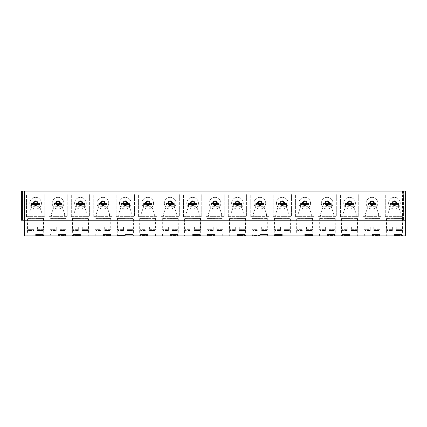 <?xml version="1.0" encoding="UTF-8"?>
<svg xmlns="http://www.w3.org/2000/svg" width="427" height="427" viewBox="0 0 427 427"><rect width="100%" height="100%" fill="white"/><g stroke="black" fill="none" stroke-linecap="round" stroke-linejoin="round"><path stroke-width="0.32" stroke-dasharray="2.13 1.6" d="M24.061 191.072L24.061 220.231L24.398 220.231L24.398 191.072L24.398 220.231L405.65 220.231L402.512 220.231L405.65 220.231L405.65 235.928L24.398 235.928L24.398 191.072L21.35 191.072M24.061 220.231L21.35 220.231M24.398 220.231L405.65 220.231L405.65 191.072L24.398 191.072M404.977 191.072L402.512 191.072L404.977 191.072L404.977 220.231L404.977 191.072M402.512 191.072L402.512 220.231L402.512 191.072M26.463 216.638L26.463 194.216L44.766 194.216L44.766 216.638L26.463 216.638L26.463 194.216L44.766 194.216L44.766 216.638L26.463 216.638M48.891 216.638L48.891 194.216L67.188 194.216L67.188 216.638L48.891 216.638L48.891 194.216L67.188 194.216L67.188 216.638L48.891 216.638M71.314 216.638L71.314 194.216L89.617 194.216L89.617 216.638L71.314 216.638L71.314 194.216L89.617 194.216L89.617 216.638L71.314 216.638M93.743 216.638L93.743 194.216L112.045 194.216L112.045 216.638L93.743 216.638L93.743 194.216L112.045 194.216L112.045 216.638L93.743 216.638M116.171 216.638L116.171 194.216L134.468 194.216L134.468 216.638L116.171 216.638L116.171 194.216L134.468 194.216L134.468 216.638L116.171 216.638M138.594 216.638L138.594 194.216L156.896 194.216L156.896 216.638L138.594 216.638L138.594 194.216L156.896 194.216L156.896 216.638L138.594 216.638M161.022 216.638L161.022 194.216L179.324 194.216L179.324 216.638L161.022 216.638L161.022 194.216L179.324 194.216L179.324 216.638L161.022 216.638M183.45 216.638L183.45 194.216L201.747 194.216L201.747 216.638L183.45 216.638L183.45 194.216L201.747 194.216L201.747 216.638L183.45 216.638M205.873 216.638L205.873 194.216L224.175 194.216L224.175 216.638L205.873 216.638L205.873 194.216L224.175 194.216L224.175 216.638L205.873 216.638M228.301 216.638L228.301 194.216L246.603 194.216L246.603 216.638L228.301 216.638L228.301 194.216L246.603 194.216L246.603 216.638L228.301 216.638M250.729 216.638L250.729 194.216L269.026 194.216L269.026 216.638L250.729 216.638L250.729 194.216L269.026 194.216L269.026 216.638L250.729 216.638M273.152 216.638L273.152 194.216L291.454 194.216L291.454 216.638L273.152 216.638L273.152 194.216L291.454 194.216L291.454 216.638L273.152 216.638M295.58 216.638L295.58 194.216L313.882 194.216L313.882 216.638L295.58 216.638L295.58 194.216L313.882 194.216L313.882 216.638L295.58 216.638M318.008 216.638L318.008 194.216L336.305 194.216L336.305 216.638L318.008 216.638L318.008 194.216L336.305 194.216L336.305 216.638L318.008 216.638M340.436 216.638L340.436 194.216L358.733 194.216L358.733 216.638L340.436 216.638L340.436 194.216L358.733 194.216L358.733 216.638L340.436 216.638M362.859 216.638L362.859 194.216L381.162 194.216L381.162 216.638L362.859 216.638L362.859 194.216L381.162 194.216L381.162 216.638L362.859 216.638M385.287 216.638L385.287 194.216L403.584 194.216L403.584 216.638L385.287 216.638L385.287 194.216L403.584 194.216L403.584 216.638L385.287 216.638M35.612 235.928L43.687 235.928L35.612 235.928M58.04 235.928L66.116 235.928L58.04 235.928M80.468 235.928L72.393 235.928L80.468 235.928M102.891 235.928L110.967 235.928L102.891 235.928M125.319 235.928L117.244 235.928L125.319 235.928M147.747 235.928L139.672 235.928L147.747 235.928M170.17 235.928L178.246 235.928L170.17 235.928M192.598 235.928L200.674 235.928L192.598 235.928M215.027 235.928L206.951 235.928L215.027 235.928M237.449 235.928L245.525 235.928L237.449 235.928M259.878 235.928L251.802 235.928L259.878 235.928M282.306 235.928L274.23 235.928L282.306 235.928M304.729 235.928L312.804 235.928L304.729 235.928M327.157 235.928L335.232 235.928L327.157 235.928M349.585 235.928L341.509 235.928L349.585 235.928M372.008 235.928L380.083 235.928L372.008 235.928M394.436 235.928L402.512 235.928L394.436 235.928M35.612 200.941A2.242 2.242 0 0 0 33.37 203.183A2.242 2.242 0 0 0 35.612 205.424A2.242 2.242 0 0 0 37.854 203.183A2.242 2.242 0 0 0 35.612 200.941M58.04 200.941A2.242 2.242 0 0 0 55.798 203.183A2.242 2.242 0 0 0 58.04 205.424A2.242 2.242 0 0 0 60.282 203.183A2.242 2.242 0 0 0 58.04 200.941M80.468 200.941A2.242 2.242 0 0 0 78.221 203.183A2.242 2.242 0 0 0 80.468 205.424A2.242 2.242 0 0 0 82.71 203.183A2.242 2.242 0 0 0 80.468 200.941M102.891 200.941A2.242 2.242 0 0 0 100.649 203.183A2.242 2.242 0 0 0 102.891 205.424A2.242 2.242 0 0 0 105.133 203.183A2.242 2.242 0 0 0 102.891 200.941M125.319 200.941A2.242 2.242 0 0 0 123.077 203.183A2.242 2.242 0 0 0 125.319 205.424A2.242 2.242 0 0 0 127.561 203.183A2.242 2.242 0 0 0 125.319 200.941M147.747 200.941A2.242 2.242 0 0 0 145.506 203.183A2.242 2.242 0 0 0 147.747 205.424A2.242 2.242 0 0 0 149.989 203.183A2.242 2.242 0 0 0 147.747 200.941M170.17 200.941A2.242 2.242 0 0 0 167.928 203.183A2.242 2.242 0 0 0 170.17 205.424A2.242 2.242 0 0 0 172.417 203.183A2.242 2.242 0 0 0 170.17 200.941M192.598 200.941A2.242 2.242 0 0 0 190.357 203.183A2.242 2.242 0 0 0 192.598 205.424A2.242 2.242 0 0 0 194.84 203.183A2.242 2.242 0 0 0 192.598 200.941M215.027 200.941A2.242 2.242 0 0 0 212.785 203.183A2.242 2.242 0 0 0 215.027 205.424A2.242 2.242 0 0 0 217.268 203.183A2.242 2.242 0 0 0 215.027 200.941M237.449 200.941A2.242 2.242 0 0 0 235.208 203.183A2.242 2.242 0 0 0 237.449 205.424A2.242 2.242 0 0 0 239.696 203.183A2.242 2.242 0 0 0 237.449 200.941M259.878 200.941A2.242 2.242 0 0 0 257.636 203.183A2.242 2.242 0 0 0 259.878 205.424A2.242 2.242 0 0 0 262.119 203.183A2.242 2.242 0 0 0 259.878 200.941M282.306 200.941A2.242 2.242 0 0 0 280.064 203.183A2.242 2.242 0 0 0 282.306 205.424A2.242 2.242 0 0 0 284.547 203.183A2.242 2.242 0 0 0 282.306 200.941M304.729 200.941A2.242 2.242 0 0 0 302.487 203.183A2.242 2.242 0 0 0 304.729 205.424A2.242 2.242 0 0 0 306.976 203.183A2.242 2.242 0 0 0 304.729 200.941M327.157 200.941A2.242 2.242 0 0 0 324.915 203.183A2.242 2.242 0 0 0 327.157 205.424A2.242 2.242 0 0 0 329.398 203.183A2.242 2.242 0 0 0 327.157 200.941M349.585 200.941A2.242 2.242 0 0 0 347.343 203.183A2.242 2.242 0 0 0 349.585 205.424A2.242 2.242 0 0 0 351.827 203.183A2.242 2.242 0 0 0 349.585 200.941M372.008 200.941A2.242 2.242 0 0 0 369.766 203.183A2.242 2.242 0 0 0 372.008 205.424A2.242 2.242 0 0 0 374.255 203.183A2.242 2.242 0 0 0 372.008 200.941M394.436 200.941A2.242 2.242 0 0 0 392.194 203.183A2.242 2.242 0 0 0 394.436 205.424A2.242 2.242 0 0 0 396.678 203.183A2.242 2.242 0 0 0 394.436 200.941M35.612 235.48L43.687 235.48L35.612 235.48M35.612 235.165L43.127 235.165L35.612 235.165M35.612 234.492L43.127 234.492L35.612 234.492M35.612 232.832L43.687 232.832L35.612 232.832M35.612 218.432L43.687 218.432L35.612 218.432M43.687 235.928L43.127 235.165L43.687 232.832L43.687 218.432L35.612 218.389L43.463 218.389L43.463 229.646L37.405 229.646L37.405 230.543L37.405 229.646L43.463 229.646L42.567 230.543L37.405 230.543L42.567 230.543M37.405 226.956L37.405 229.646L37.405 226.956L33.818 226.956L33.818 230.543L28.662 230.543L33.818 230.543L33.818 229.646L27.766 229.646L33.818 229.646L33.818 226.956L37.405 226.956M27.541 235.928L28.102 235.165L27.541 232.832L27.541 218.432L35.612 218.389L27.766 218.389L27.766 229.646L28.662 230.543M58.04 235.48L66.116 235.48L58.04 235.48M58.04 235.165L65.55 235.165L58.04 235.165M58.04 234.492L65.55 234.492L58.04 234.492M58.04 232.832L66.116 232.832L58.04 232.832M58.04 218.432L66.116 218.432L58.04 218.432M66.116 235.928L66.116 235.48L65.55 235.165L66.116 232.832L66.116 218.432L58.04 218.389L65.891 218.389L65.891 229.646L59.833 229.646L59.833 230.543L59.833 229.646L65.891 229.646L64.989 230.543L59.833 230.543L64.989 230.543M59.833 226.956L59.833 229.646L59.833 226.956L56.247 226.956L56.247 230.543L56.247 229.646L50.189 229.646L56.247 229.646L56.247 226.956L59.833 226.956M49.964 235.928L49.964 235.48L50.53 235.165L49.964 232.832L49.964 218.432L58.04 218.389L50.189 218.389L50.189 229.646L51.085 230.543L56.247 230.543L51.085 230.543M80.468 235.48L72.393 235.48L80.468 235.48M80.468 235.165L72.953 235.165L80.468 235.165M80.468 234.492L72.953 234.492L80.468 234.492M80.468 232.832L72.393 232.832L80.468 232.832M80.468 218.432L72.393 218.432L80.468 218.432M88.538 235.928L87.978 235.165L88.538 232.832L88.538 218.432L80.468 218.389L88.314 218.389L88.314 229.646L82.262 229.646L82.262 230.543L82.262 229.646L88.314 229.646L87.418 230.543L82.262 230.543L87.418 230.543M82.262 226.956L82.262 229.646L82.262 226.956L78.669 226.956L78.669 230.543L78.669 229.646L72.617 229.646L78.669 229.646L78.669 226.956L82.262 226.956M72.393 235.928L72.953 235.165L72.393 232.832L72.393 218.432L80.468 218.389L72.617 218.389L72.617 229.646L73.513 230.543L78.669 230.543L73.513 230.543M102.891 235.48L110.967 235.48L102.891 235.48M102.891 235.165L110.406 235.165L102.891 235.165M102.891 234.492L110.406 234.492L102.891 234.492M102.891 232.832L110.967 232.832L102.891 232.832M102.891 218.432L110.967 218.432L102.891 218.432M110.967 235.928L110.406 235.165L110.967 232.832L110.967 218.432L102.891 218.389L110.742 218.389L110.742 229.646L104.684 229.646L104.684 230.543L104.684 229.646L110.742 229.646L109.846 230.543L104.684 230.543L109.846 230.543M104.684 226.956L104.684 229.646L104.684 226.956L101.098 226.956L101.098 230.543L101.098 229.646L95.045 229.646L101.098 229.646L101.098 226.956L104.684 226.956M94.821 235.928L95.381 235.165L94.821 232.832L94.821 218.432L102.891 218.389L95.045 218.389L95.045 229.646L95.942 230.543L101.098 230.543L95.942 230.543M125.319 235.48L117.244 235.48L125.319 235.48M125.319 235.165L132.829 235.165L125.319 235.165M125.319 234.492L132.829 234.492L125.319 234.492M125.319 232.832L133.395 232.832L125.319 232.832M125.319 218.432L117.244 218.432L125.319 218.432M133.395 235.928L133.395 235.48L132.829 235.165L133.395 232.832L133.395 218.432L125.319 218.389L133.171 218.389L133.171 229.646L127.113 229.646L127.113 230.543L127.113 229.646L133.171 229.646L132.274 230.543L127.113 230.543L132.274 230.543M127.113 226.956L127.113 229.646L127.113 226.956L123.526 226.956L123.526 230.543L123.526 229.646L117.468 229.646L123.526 229.646L123.526 226.956L127.113 226.956M117.244 235.928L117.244 235.48L117.809 235.165L117.244 232.832L117.244 218.432L125.319 218.389L117.468 218.389L117.468 229.646L118.364 230.543L123.526 230.543L118.364 230.543M147.747 235.48L139.672 235.48L147.747 235.48M147.747 235.165L140.232 235.165L147.747 235.165M147.747 234.492L140.232 234.492L147.747 234.492M147.747 232.832L139.672 232.832L147.747 232.832M147.747 218.432L139.672 218.432L147.747 218.432M155.818 235.928L155.257 235.165L155.818 232.832L155.818 218.432L147.747 218.389L155.593 218.389L155.593 229.646L149.541 229.646L149.541 230.543L149.541 229.646L155.593 229.646L154.697 230.543L149.541 230.543L154.697 230.543M149.541 226.956L149.541 229.646L149.541 226.956L145.954 226.956L145.954 230.543L145.954 229.646L139.896 229.646L145.954 229.646L145.954 226.956L149.541 226.956M139.672 235.928L140.232 235.165L139.672 232.832L139.672 218.432L147.747 218.389L139.896 218.389L139.896 229.646L140.793 230.543L145.954 230.543L140.793 230.543M170.17 235.48L178.246 235.48L170.17 235.48M170.17 235.165L177.685 235.165L170.17 235.165M170.17 234.492L177.685 234.492L170.17 234.492M170.17 232.832L178.246 232.832L170.17 232.832M170.17 218.432L178.246 218.432L170.17 218.432M178.246 235.928L177.685 235.165L178.246 232.832L178.246 218.432L170.17 218.389L178.022 218.389L178.022 229.646L171.964 229.646L171.964 230.543L171.964 229.646L178.022 229.646L177.125 230.543L171.964 230.543L177.125 230.543M171.964 226.956L171.964 229.646L171.964 226.956L168.377 226.956L168.377 230.543L168.377 229.646L162.324 229.646L168.377 229.646L168.377 226.956L171.964 226.956M162.1 235.928L162.66 235.165L162.1 232.832L162.1 218.432L170.17 218.389L162.324 218.389L162.324 229.646L163.221 230.543L168.377 230.543L163.221 230.543M192.598 235.48L200.674 235.48L192.598 235.48M192.598 235.165L200.108 235.165L192.598 235.165M192.598 234.492L200.108 234.492L192.598 234.492M192.598 232.832L200.674 232.832L192.598 232.832M192.598 218.432L200.674 218.432L192.598 218.432M200.674 235.928L200.674 235.48L200.108 235.165L200.674 232.832L200.674 218.432L192.598 218.389L200.45 218.389L200.45 229.646L194.392 229.646L194.392 230.543L194.392 229.646L200.45 229.646L199.553 230.543L194.392 230.543L199.553 230.543M194.392 226.956L194.392 229.646L194.392 226.956L190.805 226.956L190.805 230.543L190.805 229.646L184.747 229.646L190.805 229.646L190.805 226.956L194.392 226.956M184.523 235.928L184.523 235.48L185.088 235.165L184.523 232.832L184.523 218.432L192.598 218.389L184.747 218.389L184.747 229.646L185.649 230.543L190.805 230.543L185.649 230.543M215.027 235.48L206.951 235.48L215.027 235.48M215.027 235.165L207.511 235.165L215.027 235.165M215.027 234.492L207.511 234.492L215.027 234.492M215.027 232.832L206.951 232.832L215.027 232.832M215.027 218.432L206.951 218.432L215.027 218.432M223.097 235.928L222.536 235.165L223.097 232.832L223.097 218.432L215.027 218.389L222.873 218.389L222.873 229.646L216.82 229.646L216.82 230.543L216.82 229.646L222.873 229.646L221.976 230.543L216.82 230.543L221.976 230.543M216.82 226.956L216.82 229.646L216.82 226.956L213.233 226.956L213.233 230.543L213.233 229.646L207.175 229.646L213.233 229.646L213.233 226.956L216.82 226.956M206.951 235.928L207.511 235.165L206.951 232.832L206.951 218.432L215.027 218.389L207.175 218.389L207.175 229.646L208.072 230.543L213.233 230.543L208.072 230.543M237.449 235.48L245.525 235.48L237.449 235.48M237.449 235.165L244.965 235.165L237.449 235.165M237.449 234.492L244.965 234.492L237.449 234.492M237.449 232.832L245.525 232.832L237.449 232.832M237.449 218.432L245.525 218.432L237.449 218.432M245.525 235.928L244.965 235.165L245.525 232.832L245.525 218.432L237.449 218.389L245.301 218.389L245.301 229.646L239.248 229.646L239.248 230.543L239.248 229.646L245.301 229.646L244.404 230.543L239.248 230.543L244.404 230.543M239.248 226.956L239.248 229.646L239.248 226.956L235.656 226.956L235.656 230.543L235.656 229.646L229.603 229.646L235.656 229.646L235.656 226.956L239.248 226.956M229.379 235.928L229.939 235.165L229.379 232.832L229.379 218.432L237.449 218.389L229.603 218.389L229.603 229.646L230.5 230.543L235.656 230.543L230.5 230.543M259.878 235.48L251.802 235.48L259.878 235.48M259.878 235.165L267.393 235.165L259.878 235.165M259.878 234.492L267.393 234.492L259.878 234.492M259.878 232.832L267.953 232.832L259.878 232.832M259.878 218.432L251.802 218.432L259.878 218.432M267.953 235.928L267.393 235.165L267.953 232.832L267.953 218.432L259.878 218.389L267.729 218.389L267.729 229.646L261.671 229.646L261.671 230.543L261.671 229.646L267.729 229.646L266.832 230.543L261.671 230.543L266.832 230.543M261.671 226.956L261.671 229.646L261.671 226.956L258.084 226.956L258.084 230.543L258.084 229.646L252.026 229.646L258.084 229.646L258.084 226.956L261.671 226.956M251.802 235.928L251.802 235.48L252.368 235.165L251.802 232.832L251.802 218.432L259.878 218.389L252.026 218.389L252.026 229.646L252.928 230.543L258.084 230.543L252.928 230.543M282.306 235.48L274.23 235.48L282.306 235.48M282.306 235.165L274.791 235.165L282.306 235.165M282.306 234.492L274.791 234.492L282.306 234.492M282.306 232.832L274.23 232.832L282.306 232.832M282.306 218.432L274.23 218.432L282.306 218.432M290.376 235.928L289.816 235.165L290.376 232.832L290.376 218.432L282.306 218.389L290.152 218.389L290.152 229.646L284.099 229.646L284.099 230.543L284.099 229.646L290.152 229.646L289.255 230.543L284.099 230.543L289.255 230.543M284.099 226.956L284.099 229.646L284.099 226.956L280.512 226.956L280.512 230.543L280.512 229.646L274.454 229.646L280.512 229.646L280.512 226.956L284.099 226.956M274.23 235.928L274.791 235.165L274.23 232.832L274.23 218.432L282.306 218.389L274.454 218.389L274.454 229.646L275.351 230.543L280.512 230.543L275.351 230.543M304.729 235.48L312.804 235.48L304.729 235.48M304.729 235.165L312.244 235.165L304.729 235.165M304.729 234.492L312.244 234.492L304.729 234.492M304.729 232.832L312.804 232.832L304.729 232.832M304.729 218.432L312.804 218.432L304.729 218.432M312.804 235.928L312.244 235.165L312.804 232.832L312.804 218.432L304.729 218.389L312.58 218.389L312.58 229.646L306.527 229.646L306.527 230.543L306.527 229.646L312.58 229.646L311.683 230.543L306.527 230.543L311.683 230.543M306.527 226.956L306.527 229.646L306.527 226.956L302.935 226.956L302.935 230.543L302.935 229.646L296.882 229.646L302.935 229.646L302.935 226.956L306.527 226.956M296.658 235.928L297.219 235.165L296.658 232.832L296.658 218.432L304.729 218.389L296.882 218.389L296.882 229.646L297.779 230.543L302.935 230.543L297.779 230.543M327.157 235.48L335.232 235.48L327.157 235.48M327.157 235.165L334.672 235.165L327.157 235.165M327.157 234.492L334.672 234.492L327.157 234.492M327.157 232.832L335.232 232.832L327.157 232.832M327.157 218.432L335.232 218.432L327.157 218.432M335.232 235.928L334.672 235.165L335.232 232.832L335.232 218.432L327.157 218.389L335.008 218.389L335.008 229.646L328.95 229.646L328.95 230.543L328.95 229.646L335.008 229.646L334.111 230.543L328.95 230.543L334.111 230.543M328.95 226.956L328.95 229.646L328.95 226.956L325.363 226.956L325.363 230.543L325.363 229.646L319.311 229.646L325.363 229.646L325.363 226.956L328.95 226.956M319.086 235.928L319.647 235.165L319.086 232.832L319.086 218.432L327.157 218.389L319.311 218.389L319.311 229.646L320.207 230.543L325.363 230.543L320.207 230.543M349.585 235.48L341.509 235.48L349.585 235.48M349.585 235.165L342.07 235.165L349.585 235.165M349.585 234.492L342.07 234.492L349.585 234.492M349.585 232.832L341.509 232.832L349.585 232.832M349.585 218.432L341.509 218.432L349.585 218.432M357.655 235.928L357.095 235.165L357.655 232.832L357.655 218.432L349.585 218.389L357.431 218.389L357.431 229.646L351.378 229.646L351.378 230.543L351.378 229.646L357.431 229.646L356.534 230.543L351.378 230.543L356.534 230.543M351.378 226.956L351.378 229.646L351.378 226.956L347.791 226.956L347.791 230.543L347.791 229.646L341.733 229.646L347.791 229.646L347.791 226.956L351.378 226.956M341.509 235.928L342.07 235.165L341.509 232.832L341.509 218.432L349.585 218.389L341.733 218.389L341.733 229.646L342.63 230.543L347.791 230.543L342.63 230.543M372.008 235.48L380.083 235.48L372.008 235.48M372.008 235.165L379.523 235.165L372.008 235.165M372.008 234.492L379.523 234.492L372.008 234.492M372.008 232.832L380.083 232.832L372.008 232.832M372.008 218.432L380.083 218.432L372.008 218.432M380.083 235.928L379.523 235.165L380.083 232.832L380.083 218.432L372.008 218.389L379.859 218.389L379.859 229.646L373.806 229.646L373.806 230.543L373.806 229.646L379.859 229.646L378.962 230.543L373.806 230.543L378.962 230.543M373.806 226.956L373.806 229.646L373.806 226.956L370.214 226.956L370.214 230.543L370.214 229.646L364.162 229.646L370.214 229.646L370.214 226.956L373.806 226.956M363.937 235.928L364.498 235.165L363.937 232.832L363.937 218.432L372.008 218.389L364.162 218.389L364.162 229.646L365.058 230.543L370.214 230.543L365.058 230.543M394.436 235.48L402.512 235.48L394.436 235.48M394.436 235.165L401.951 235.165L394.436 235.165M394.436 234.492L401.951 234.492L394.436 234.492M394.436 232.832L402.512 232.832L394.436 232.832M394.436 218.432L402.512 218.432L394.436 218.432M402.512 235.928L401.951 235.165L402.512 232.832L402.512 218.432L394.436 218.389L402.287 218.389L402.287 229.646L396.229 229.646L396.229 230.543L396.229 229.646L402.287 229.646L401.391 230.543L396.229 230.543L401.391 230.543M396.229 226.956L396.229 229.646L396.229 226.956L392.643 226.956L392.643 230.543L392.643 229.646L386.59 229.646L392.643 229.646L392.643 226.956L396.229 226.956M386.366 235.928L386.926 235.165L386.366 232.832L386.366 218.432L394.436 218.389L386.59 218.389L386.59 229.646L387.486 230.543L392.643 230.543L387.486 230.543M39.796 206.716A3.587 3.587 0 0 0 39.957 207.378A3.587 3.587 0 0 1 39.887 207.154A5.829 5.829 0 0 0 40.101 206.908A5.829 5.829 0 0 1 31.128 206.908A5.829 5.829 0 0 1 31.619 198.934A5.829 5.829 0 0 1 39.61 198.934A5.829 5.829 0 0 1 40.101 206.908A5.829 5.829 0 0 0 39.61 198.934A5.829 5.829 0 0 0 31.619 198.934A5.829 5.829 0 0 0 31.342 207.154A3.587 3.587 0 0 1 31.272 207.378A3.587 3.587 0 0 0 31.427 206.716L39.796 206.716L39.764 203.578L39.764 204.474L31.465 204.474L31.465 203.578L39.764 203.578L31.465 203.578L31.465 206.22L31.465 204.474L39.764 204.474L39.764 206.22A3.587 3.587 0 0 0 39.887 207.154A5.829 5.829 0 0 1 31.342 207.154A3.587 3.587 0 0 0 31.465 206.22L31.427 206.716M29.025 215.934L42.198 215.934L42.198 213.959L39.957 207.378L42.198 214.05L29.025 214.05L29.025 215.934L29.025 213.959L31.272 207.378L29.025 214.05M31.465 205.953L39.764 205.953M42.198 215.934L42.198 214.05M62.225 206.716A3.587 3.587 0 0 0 62.379 207.378A3.587 3.587 0 0 1 62.31 207.154A5.829 5.829 0 0 0 62.523 206.908A5.829 5.829 0 0 1 53.556 206.908A5.829 5.829 0 0 1 54.048 198.934A5.829 5.829 0 0 1 62.032 198.934A5.829 5.829 0 0 1 62.523 206.908A5.829 5.829 0 0 0 62.032 198.934A5.829 5.829 0 0 0 54.048 198.934A5.829 5.829 0 0 0 53.765 207.154A3.587 3.587 0 0 1 53.701 207.378A3.587 3.587 0 0 0 53.855 206.716L62.225 206.716L62.187 203.578L62.187 204.474L53.893 204.474L53.893 203.578L62.187 203.578L53.893 203.578L53.893 206.22L62.187 205.953L62.187 204.474L53.893 204.474L53.893 205.953M64.626 215.934L64.626 213.959L62.379 207.378L64.626 213.959L64.626 215.934L51.453 215.934L51.453 213.959L53.701 207.378L51.453 213.959L51.453 215.934M62.187 205.953L62.187 206.22A3.587 3.587 0 0 0 62.31 207.154A5.829 5.829 0 0 1 53.765 207.154A3.587 3.587 0 0 0 53.893 206.22L53.855 206.716M84.653 206.716A3.587 3.587 0 0 0 84.808 207.378A3.587 3.587 0 0 1 84.738 207.154A5.829 5.829 0 0 0 84.952 206.908A5.829 5.829 0 0 1 75.979 206.908A5.829 5.829 0 0 1 76.47 198.934A5.829 5.829 0 0 1 84.461 198.934A5.829 5.829 0 0 1 84.952 206.908A5.829 5.829 0 0 0 84.461 198.934A5.829 5.829 0 0 0 76.47 198.934A5.829 5.829 0 0 0 76.193 207.154A3.587 3.587 0 0 1 76.123 207.378A3.587 3.587 0 0 0 76.284 206.716L84.653 206.716L84.615 203.578L84.615 204.474L76.316 204.474L76.316 203.578L84.615 203.578L76.316 203.578L76.316 206.22L84.615 205.953L84.615 204.474L76.316 204.474L76.316 205.953M87.049 215.934L87.049 213.959L84.808 207.378L87.049 213.959L87.049 215.934L73.882 215.934L73.882 213.959L76.123 207.378L73.882 213.959L73.882 215.934M84.615 205.953L84.615 206.22A3.587 3.587 0 0 0 84.738 207.154A5.829 5.829 0 0 1 76.193 207.154A3.587 3.587 0 0 0 76.316 206.22L76.284 206.716M107.076 206.716A3.587 3.587 0 0 0 107.236 207.378A3.587 3.587 0 0 1 107.166 207.154A5.829 5.829 0 0 0 107.38 206.908A5.829 5.829 0 0 1 98.407 206.908A5.829 5.829 0 0 1 98.899 198.934A5.829 5.829 0 0 1 106.889 198.934A5.829 5.829 0 0 1 107.38 206.908A5.829 5.829 0 0 0 106.889 198.934A5.829 5.829 0 0 0 98.899 198.934A5.829 5.829 0 0 0 98.621 207.154A3.587 3.587 0 0 1 98.552 207.378A3.587 3.587 0 0 0 98.706 206.716L107.076 206.716L107.044 203.578L107.044 204.474L98.744 204.474L98.744 203.578L107.044 203.578L98.744 203.578L98.744 206.22L107.044 205.953L107.044 204.474L98.744 204.474L98.744 205.953M109.477 215.934L109.477 213.959L107.236 207.378L109.477 213.959L109.477 215.934L96.305 215.934L96.305 213.959L98.552 207.378L96.305 213.959L96.305 215.934M107.044 205.953L107.044 206.22A3.587 3.587 0 0 0 107.166 207.154A5.829 5.829 0 0 1 98.621 207.154A3.587 3.587 0 0 0 98.744 206.22L98.706 206.716M129.504 206.716A3.587 3.587 0 0 0 129.659 207.378A3.587 3.587 0 0 1 129.589 207.154A5.829 5.829 0 0 0 129.803 206.908A5.829 5.829 0 0 1 120.836 206.908A5.829 5.829 0 0 1 121.327 198.934A5.829 5.829 0 0 1 129.312 198.934A5.829 5.829 0 0 1 129.803 206.908A5.829 5.829 0 0 0 129.312 198.934A5.829 5.829 0 0 0 121.327 198.934A5.829 5.829 0 0 0 121.049 207.154A3.587 3.587 0 0 1 120.98 207.378A3.587 3.587 0 0 0 121.135 206.716L129.504 206.716L129.466 203.578L129.466 204.474L121.172 204.474L121.172 203.578L129.466 203.578L121.172 203.578L121.172 206.22L129.466 205.953L129.466 204.474L121.172 204.474L121.172 205.953M131.906 215.934L131.906 213.959L129.659 207.378L131.906 213.959L131.906 215.934L118.733 215.934L118.733 213.959L120.98 207.378L118.733 213.959L118.733 215.934M129.466 205.953L129.466 206.22A3.587 3.587 0 0 0 129.589 207.154A5.829 5.829 0 0 1 121.049 207.154A3.587 3.587 0 0 0 121.172 206.22L121.135 206.716M151.932 206.716A3.587 3.587 0 0 0 152.087 207.378A3.587 3.587 0 0 1 152.017 207.154A5.829 5.829 0 0 0 152.231 206.908A5.829 5.829 0 0 1 143.258 206.908A5.829 5.829 0 0 1 143.75 198.934A5.829 5.829 0 0 1 151.74 198.934A5.829 5.829 0 0 1 152.231 206.908A5.829 5.829 0 0 0 151.74 198.934A5.829 5.829 0 0 0 143.75 198.934A5.829 5.829 0 0 0 143.472 207.154A3.587 3.587 0 0 1 143.403 207.378A3.587 3.587 0 0 0 143.563 206.716L151.932 206.716L151.895 203.578L151.895 204.474L143.595 204.474L143.595 203.578L151.895 203.578L143.595 203.578L143.595 206.22L151.895 205.953L151.895 204.474L143.595 204.474L143.595 205.953M154.334 215.934L154.334 213.959L152.087 207.378L154.334 213.959L154.334 215.934L141.161 215.934L141.161 213.959L143.403 207.378L141.161 213.959L141.161 215.934M151.895 205.953L151.895 206.22A3.587 3.587 0 0 0 152.017 207.154A5.829 5.829 0 0 1 143.472 207.154A3.587 3.587 0 0 0 143.595 206.22L143.563 206.716M174.355 206.716A3.587 3.587 0 0 0 174.515 207.378A3.587 3.587 0 0 1 174.446 207.154A5.829 5.829 0 0 0 174.659 206.908A5.829 5.829 0 0 1 165.687 206.908A5.829 5.829 0 0 1 166.178 198.934A5.829 5.829 0 0 1 174.168 198.934A5.829 5.829 0 0 1 174.659 206.908A5.829 5.829 0 0 0 174.168 198.934A5.829 5.829 0 0 0 166.178 198.934A5.829 5.829 0 0 0 165.9 207.154A3.587 3.587 0 0 1 165.831 207.378A3.587 3.587 0 0 0 165.986 206.716L174.355 206.716L174.323 203.578L174.323 204.474L166.023 204.474L166.023 203.578L174.323 203.578L166.023 203.578L166.023 206.22L174.323 205.953L174.323 204.474L166.023 204.474L166.023 205.953M176.757 215.934L176.757 213.959L174.515 207.378L176.757 213.959L176.757 215.934L163.589 215.934L163.589 213.959L165.831 207.378L163.589 213.959L163.589 215.934M174.323 205.953L174.323 206.22A3.587 3.587 0 0 0 174.446 207.154A5.829 5.829 0 0 1 165.9 207.154A3.587 3.587 0 0 0 166.023 206.22L165.986 206.716M196.783 206.716A3.587 3.587 0 0 0 196.938 207.378A3.587 3.587 0 0 1 196.874 207.154A5.829 5.829 0 0 0 197.082 206.908A5.829 5.829 0 0 1 188.115 206.908A5.829 5.829 0 0 1 188.606 198.934A5.829 5.829 0 0 1 196.591 198.934A5.829 5.829 0 0 1 197.082 206.908A5.829 5.829 0 0 0 196.591 198.934A5.829 5.829 0 0 0 188.606 198.934A5.829 5.829 0 0 0 188.328 207.154A3.587 3.587 0 0 1 188.259 207.378A3.587 3.587 0 0 0 188.414 206.716L196.783 206.716L196.746 203.578L196.746 204.474L188.451 204.474L188.451 203.578L196.746 203.578L188.451 203.578L188.451 206.22L196.746 205.953L196.746 204.474L188.451 204.474L188.451 205.953M199.185 215.934L199.185 213.959L196.938 207.378L199.185 213.959L199.185 215.934L186.012 215.934L186.012 213.959L188.259 207.378L186.012 213.959L186.012 215.934M196.746 205.953L196.746 206.22A3.587 3.587 0 0 0 196.874 207.154A5.829 5.829 0 0 1 188.328 207.154A3.587 3.587 0 0 0 188.451 206.22L188.414 206.716M219.211 206.716A3.587 3.587 0 0 0 219.366 207.378A3.587 3.587 0 0 1 219.297 207.154A5.829 5.829 0 0 0 219.51 206.908A5.829 5.829 0 0 1 210.538 206.908A5.829 5.829 0 0 1 211.029 198.934A5.829 5.829 0 0 1 219.019 198.934A5.829 5.829 0 0 1 219.51 206.908A5.829 5.829 0 0 0 219.019 198.934A5.829 5.829 0 0 0 211.029 198.934A5.829 5.829 0 0 0 210.751 207.154A3.587 3.587 0 0 1 210.682 207.378A3.587 3.587 0 0 0 210.842 206.716L219.211 206.716L219.174 203.578L219.174 204.474L210.874 204.474L210.874 203.578L219.174 203.578L210.874 203.578L210.874 206.22L219.174 205.953L219.174 204.474L210.874 204.474L210.874 205.953M221.613 215.934L221.613 213.959L219.366 207.378L221.613 213.959L221.613 215.934L208.44 215.934L208.44 213.959L210.682 207.378L208.44 213.959L208.44 215.934M219.174 205.953L219.174 206.22A3.587 3.587 0 0 0 219.297 207.154A5.829 5.829 0 0 1 210.751 207.154A3.587 3.587 0 0 0 210.874 206.22L210.842 206.716M241.634 206.716A3.587 3.587 0 0 0 241.794 207.378A3.587 3.587 0 0 1 241.725 207.154A5.829 5.829 0 0 0 241.938 206.908A5.829 5.829 0 0 1 232.966 206.908A5.829 5.829 0 0 1 233.457 198.934A5.829 5.829 0 0 1 241.447 198.934A5.829 5.829 0 0 1 241.938 206.908A5.829 5.829 0 0 0 241.447 198.934A5.829 5.829 0 0 0 233.457 198.934A5.829 5.829 0 0 0 233.179 207.154A3.587 3.587 0 0 1 233.11 207.378A3.587 3.587 0 0 0 233.27 206.716L241.634 206.716L241.602 203.578L241.602 204.474L233.302 204.474L233.302 203.578L241.602 203.578L233.302 203.578L233.302 206.22L241.602 205.953L241.602 204.474L233.302 204.474L233.302 205.953M244.036 215.934L244.036 213.959L241.794 207.378L244.036 213.959L244.036 215.934L230.868 215.934L230.868 213.959L233.11 207.378L230.868 213.959L230.868 215.934M241.602 205.953L241.602 206.22A3.587 3.587 0 0 0 241.725 207.154A5.829 5.829 0 0 1 233.179 207.154A3.587 3.587 0 0 0 233.302 206.22L233.27 206.716M264.062 206.716A3.587 3.587 0 0 0 264.217 207.378A3.587 3.587 0 0 1 264.153 207.154A5.829 5.829 0 0 0 264.361 206.908A5.829 5.829 0 0 1 255.394 206.908A5.829 5.829 0 0 1 255.885 198.934A5.829 5.829 0 0 1 263.87 198.934A5.829 5.829 0 0 1 264.361 206.908A5.829 5.829 0 0 0 263.87 198.934A5.829 5.829 0 0 0 255.885 198.934A5.829 5.829 0 0 0 255.608 207.154A3.587 3.587 0 0 1 255.538 207.378A3.587 3.587 0 0 0 255.693 206.716L264.062 206.716L264.025 203.578L264.025 204.474L255.73 204.474L255.73 203.578L264.025 203.578L255.73 203.578L255.73 206.22L264.025 205.953L264.025 204.474L255.73 204.474L255.73 205.953M266.464 215.934L266.464 213.959L264.217 207.378L266.464 213.959L266.464 215.934L253.291 215.934L253.291 213.959L255.538 207.378L253.291 213.959L253.291 215.934M264.025 205.953L264.025 206.22A3.587 3.587 0 0 0 264.153 207.154A5.829 5.829 0 0 1 255.608 207.154A3.587 3.587 0 0 0 255.73 206.22L255.693 206.716M286.49 206.716A3.587 3.587 0 0 0 286.645 207.378A3.587 3.587 0 0 1 286.576 207.154A5.829 5.829 0 0 0 286.789 206.908A5.829 5.829 0 0 1 277.817 206.908A5.829 5.829 0 0 1 278.308 198.934A5.829 5.829 0 0 1 286.298 198.934A5.829 5.829 0 0 1 286.789 206.908A5.829 5.829 0 0 0 286.298 198.934A5.829 5.829 0 0 0 278.308 198.934A5.829 5.829 0 0 0 278.03 207.154A3.587 3.587 0 0 1 277.961 207.378A3.587 3.587 0 0 0 278.121 206.716L286.49 206.716L286.453 203.578L286.453 204.474L278.153 204.474L278.153 203.578L286.453 203.578L278.153 203.578L278.153 206.22L286.453 205.953L286.453 204.474L278.153 204.474L278.153 205.953M288.892 215.934L288.892 213.959L286.645 207.378L288.892 213.959L288.892 215.934L275.719 215.934L275.719 213.959L277.961 207.378L275.719 213.959L275.719 215.934M286.453 205.953L286.453 206.22A3.587 3.587 0 0 0 286.576 207.154A5.829 5.829 0 0 1 278.03 207.154A3.587 3.587 0 0 0 278.153 206.22L278.121 206.716M308.913 206.716A3.587 3.587 0 0 0 309.073 207.378A3.587 3.587 0 0 1 309.004 207.154A5.829 5.829 0 0 0 309.217 206.908A5.829 5.829 0 0 1 300.245 206.908A5.829 5.829 0 0 1 300.736 198.934A5.829 5.829 0 0 1 308.726 198.934A5.829 5.829 0 0 1 309.217 206.908A5.829 5.829 0 0 0 308.726 198.934A5.829 5.829 0 0 0 300.736 198.934A5.829 5.829 0 0 0 300.459 207.154A3.587 3.587 0 0 1 300.389 207.378A3.587 3.587 0 0 0 300.549 206.716L308.913 206.716L308.881 203.578L308.881 204.474L300.581 204.474L300.581 203.578L308.881 203.578L300.581 203.578L300.581 206.22L308.881 205.953L308.881 204.474L300.581 204.474L300.581 205.953M311.315 215.934L311.315 213.959L309.073 207.378L311.315 213.959L311.315 215.934L298.147 215.934L298.147 213.959L300.389 207.378L298.147 213.959L298.147 215.934M308.881 205.953L308.881 206.22A3.587 3.587 0 0 0 309.004 207.154A5.829 5.829 0 0 1 300.459 207.154A3.587 3.587 0 0 0 300.581 206.22L300.549 206.716M331.341 206.716A3.587 3.587 0 0 0 331.496 207.378A3.587 3.587 0 0 1 331.432 207.154A5.829 5.829 0 0 0 331.64 206.908A5.829 5.829 0 0 1 322.673 206.908A5.829 5.829 0 0 1 323.164 198.934A5.829 5.829 0 0 1 331.149 198.934A5.829 5.829 0 0 1 331.64 206.908A5.829 5.829 0 0 0 331.149 198.934A5.829 5.829 0 0 0 323.164 198.934A5.829 5.829 0 0 0 322.887 207.154A3.587 3.587 0 0 1 322.817 207.378A3.587 3.587 0 0 0 322.972 206.716L331.341 206.716L331.304 203.578L331.304 204.474L323.009 204.474L323.009 203.578L331.304 203.578L323.009 203.578L323.009 206.22L331.304 205.953L331.304 204.474L323.009 204.474L323.009 205.953M333.743 215.934L333.743 213.959L331.496 207.378L333.743 213.959L333.743 215.934L320.57 215.934L320.57 213.959L322.817 207.378L320.57 213.959L320.57 215.934M331.304 205.953L331.304 206.22A3.587 3.587 0 0 0 331.432 207.154A5.829 5.829 0 0 1 322.887 207.154A3.587 3.587 0 0 0 323.009 206.22L322.972 206.716M353.769 206.716A3.587 3.587 0 0 0 353.924 207.378A3.587 3.587 0 0 1 353.855 207.154A5.829 5.829 0 0 0 354.068 206.908A5.829 5.829 0 0 1 345.096 206.908A5.829 5.829 0 0 1 345.587 198.934A5.829 5.829 0 0 1 353.577 198.934A5.829 5.829 0 0 1 354.068 206.908A5.829 5.829 0 0 0 353.577 198.934A5.829 5.829 0 0 0 345.587 198.934A5.829 5.829 0 0 0 345.31 207.154A3.587 3.587 0 0 1 345.24 207.378A3.587 3.587 0 0 0 345.4 206.716L353.769 206.716L353.732 203.578L353.732 204.474L345.432 204.474L345.432 203.578L353.732 203.578L345.432 203.578L345.432 206.22L353.732 205.953L353.732 204.474L345.432 204.474L345.432 205.953M356.171 215.934L356.171 213.959L353.924 207.378L356.171 213.959L356.171 215.934L342.998 215.934L342.998 213.959L345.24 207.378L342.998 213.959L342.998 215.934M353.732 205.953L353.732 206.22A3.587 3.587 0 0 0 353.855 207.154A5.829 5.829 0 0 1 345.31 207.154A3.587 3.587 0 0 0 345.432 206.22L345.4 206.716M376.192 206.716A3.587 3.587 0 0 0 376.352 207.378A3.587 3.587 0 0 1 376.283 207.154A5.829 5.829 0 0 0 376.497 206.908A5.829 5.829 0 0 1 367.524 206.908A5.829 5.829 0 0 1 368.015 198.934A5.829 5.829 0 0 1 376.006 198.934A5.829 5.829 0 0 1 376.497 206.908A5.829 5.829 0 0 0 376.006 198.934A5.829 5.829 0 0 0 368.015 198.934A5.829 5.829 0 0 0 367.738 207.154A3.587 3.587 0 0 1 367.668 207.378A3.587 3.587 0 0 0 367.828 206.716L376.192 206.716L376.16 203.578L376.16 204.474L367.861 204.474L367.861 203.578L376.16 203.578L367.861 203.578L367.861 206.22L376.16 205.953L376.16 204.474L367.861 204.474L367.861 205.953M378.594 215.934L378.594 213.959L376.352 207.378L378.594 213.959L378.594 215.934L365.427 215.934L365.427 213.959L367.668 207.378L365.427 213.959L365.427 215.934M376.16 205.953L376.16 206.22A3.587 3.587 0 0 0 376.283 207.154A5.829 5.829 0 0 1 367.738 207.154A3.587 3.587 0 0 0 367.861 206.22L367.828 206.716M398.621 206.716A3.587 3.587 0 0 0 398.775 207.378A3.587 3.587 0 0 1 398.711 207.154A5.829 5.829 0 0 0 398.919 206.908A5.829 5.829 0 0 1 389.952 206.908A5.829 5.829 0 0 1 390.443 198.934A5.829 5.829 0 0 1 398.434 198.934A5.829 5.829 0 0 1 398.919 206.908A5.829 5.829 0 0 0 398.434 198.934A5.829 5.829 0 0 0 390.443 198.934A5.829 5.829 0 0 0 390.166 207.154A3.587 3.587 0 0 1 390.097 207.378A3.587 3.587 0 0 0 390.251 206.716L398.621 206.716L398.583 203.578L398.583 204.474L390.289 204.474L390.289 203.578L398.583 203.578L390.289 203.578L390.289 206.22L398.583 205.953L398.583 204.474L390.289 204.474L390.289 205.953M401.022 215.934L401.022 213.959L398.775 207.378L401.022 213.959L401.022 215.934L387.849 215.934L387.849 213.959L390.097 207.378L387.849 213.959L387.849 215.934M398.583 205.953L398.583 206.22A3.587 3.587 0 0 0 398.711 207.154A5.829 5.829 0 0 1 390.166 207.154A3.587 3.587 0 0 0 390.289 206.22L390.251 206.716M403.52 191.072L403.52 220.231L403.52 191.072M64.626 214.05L51.453 214.05M87.049 214.05L73.882 214.05M109.477 214.05L96.305 214.05M131.906 214.05L118.733 214.05M154.334 214.05L141.161 214.05M176.757 214.05L163.589 214.05M199.185 214.05L186.012 214.05M221.613 214.05L208.44 214.05M244.036 214.05L230.868 214.05M266.464 214.05L253.291 214.05M288.892 214.05L275.719 214.05M311.315 214.05L298.147 214.05M333.743 214.05L320.57 214.05M356.171 214.05L342.998 214.05M378.594 214.05L365.427 214.05M401.022 214.05L387.849 214.05M22.359 191.072L22.359 220.231"/><path stroke-width="0.64" d="M24.398 191.072L24.398 235.928L405.65 235.928L405.65 191.072L405.65 220.231L405.65 191.072L24.061 191.072L24.061 220.231L405.65 220.231M24.061 191.072L21.35 191.072L21.35 220.231L24.061 220.231M35.612 200.941A2.242 2.242 0 0 0 33.37 203.183A2.242 2.242 0 0 0 35.612 205.424A2.242 2.242 0 0 0 37.854 203.183A2.242 2.242 0 0 0 35.612 200.941M35.612 201.613A1.569 1.569 0 0 1 37.181 203.183A1.569 1.569 0 0 1 35.612 204.752A1.569 1.569 0 0 1 34.043 203.183A1.569 1.569 0 0 1 35.612 201.613M58.04 200.941A2.242 2.242 0 0 0 55.798 203.183A2.242 2.242 0 0 0 58.04 205.424A2.242 2.242 0 0 0 60.282 203.183A2.242 2.242 0 0 0 58.04 200.941M58.04 201.613A1.569 1.569 0 0 1 59.609 203.183A1.569 1.569 0 0 1 58.04 204.752A1.569 1.569 0 0 1 56.471 203.183A1.569 1.569 0 0 1 58.04 201.613M80.468 200.941A2.242 2.242 0 0 0 78.221 203.183A2.242 2.242 0 0 0 80.468 205.424A2.242 2.242 0 0 0 82.71 203.183A2.242 2.242 0 0 0 80.468 200.941M80.468 201.613A1.569 1.569 0 0 1 82.037 203.183A1.569 1.569 0 0 1 80.468 204.752A1.569 1.569 0 0 1 78.899 203.183A1.569 1.569 0 0 1 80.468 201.613M102.891 200.941A2.242 2.242 0 0 0 100.649 203.183A2.242 2.242 0 0 0 102.891 205.424A2.242 2.242 0 0 0 105.133 203.183A2.242 2.242 0 0 0 102.891 200.941M102.891 201.613A1.569 1.569 0 0 1 104.46 203.183A1.569 1.569 0 0 1 102.891 204.752A1.569 1.569 0 0 1 101.322 203.183A1.569 1.569 0 0 1 102.891 201.613M125.319 200.941A2.242 2.242 0 0 0 123.077 203.183A2.242 2.242 0 0 0 125.319 205.424A2.242 2.242 0 0 0 127.561 203.183A2.242 2.242 0 0 0 125.319 200.941M125.319 201.613A1.569 1.569 0 0 1 126.888 203.183A1.569 1.569 0 0 1 125.319 204.752A1.569 1.569 0 0 1 123.75 203.183A1.569 1.569 0 0 1 125.319 201.613M147.747 200.941A2.242 2.242 0 0 0 145.506 203.183A2.242 2.242 0 0 0 147.747 205.424A2.242 2.242 0 0 0 149.989 203.183A2.242 2.242 0 0 0 147.747 200.941M147.747 201.613A1.569 1.569 0 0 1 149.317 203.183A1.569 1.569 0 0 1 147.747 204.752A1.569 1.569 0 0 1 146.178 203.183A1.569 1.569 0 0 1 147.747 201.613M170.17 200.941A2.242 2.242 0 0 0 167.928 203.183A2.242 2.242 0 0 0 170.17 205.424A2.242 2.242 0 0 0 172.417 203.183A2.242 2.242 0 0 0 170.17 200.941M170.17 201.613A1.569 1.569 0 0 1 171.739 203.183A1.569 1.569 0 0 1 170.17 204.752A1.569 1.569 0 0 1 168.601 203.183A1.569 1.569 0 0 1 170.17 201.613M192.598 200.941A2.242 2.242 0 0 0 190.357 203.183A2.242 2.242 0 0 0 192.598 205.424A2.242 2.242 0 0 0 194.84 203.183A2.242 2.242 0 0 0 192.598 200.941M192.598 201.613A1.569 1.569 0 0 1 194.168 203.183A1.569 1.569 0 0 1 192.598 204.752A1.569 1.569 0 0 1 191.029 203.183A1.569 1.569 0 0 1 192.598 201.613M215.027 200.941A2.242 2.242 0 0 0 212.785 203.183A2.242 2.242 0 0 0 215.027 205.424A2.242 2.242 0 0 0 217.268 203.183A2.242 2.242 0 0 0 215.027 200.941M215.027 201.613A1.569 1.569 0 0 1 216.596 203.183A1.569 1.569 0 0 1 215.027 204.752A1.569 1.569 0 0 1 213.457 203.183A1.569 1.569 0 0 1 215.027 201.613M237.449 200.941A2.242 2.242 0 0 0 235.208 203.183A2.242 2.242 0 0 0 237.449 205.424A2.242 2.242 0 0 0 239.696 203.183A2.242 2.242 0 0 0 237.449 200.941M237.449 201.613A1.569 1.569 0 0 1 239.024 203.183A1.569 1.569 0 0 1 237.449 204.752A1.569 1.569 0 0 1 235.88 203.183A1.569 1.569 0 0 1 237.449 201.613M259.878 200.941A2.242 2.242 0 0 0 257.636 203.183A2.242 2.242 0 0 0 259.878 205.424A2.242 2.242 0 0 0 262.119 203.183A2.242 2.242 0 0 0 259.878 200.941M259.878 201.613A1.569 1.569 0 0 1 261.447 203.183A1.569 1.569 0 0 1 259.878 204.752A1.569 1.569 0 0 1 258.308 203.183A1.569 1.569 0 0 1 259.878 201.613M282.306 200.941A2.242 2.242 0 0 0 280.064 203.183A2.242 2.242 0 0 0 282.306 205.424A2.242 2.242 0 0 0 284.547 203.183A2.242 2.242 0 0 0 282.306 200.941M282.306 201.613A1.569 1.569 0 0 1 283.875 203.183A1.569 1.569 0 0 1 282.306 204.752A1.569 1.569 0 0 1 280.736 203.183A1.569 1.569 0 0 1 282.306 201.613M304.729 200.941A2.242 2.242 0 0 0 302.487 203.183A2.242 2.242 0 0 0 304.729 205.424A2.242 2.242 0 0 0 306.976 203.183A2.242 2.242 0 0 0 304.729 200.941M304.729 201.613A1.569 1.569 0 0 1 306.303 203.183A1.569 1.569 0 0 1 304.729 204.752A1.569 1.569 0 0 1 303.159 203.183A1.569 1.569 0 0 1 304.729 201.613M327.157 200.941A2.242 2.242 0 0 0 324.915 203.183A2.242 2.242 0 0 0 327.157 205.424A2.242 2.242 0 0 0 329.398 203.183A2.242 2.242 0 0 0 327.157 200.941M327.157 201.613A1.569 1.569 0 0 1 328.726 203.183A1.569 1.569 0 0 1 327.157 204.752A1.569 1.569 0 0 1 325.587 203.183A1.569 1.569 0 0 1 327.157 201.613M349.585 200.941A2.242 2.242 0 0 0 347.343 203.183A2.242 2.242 0 0 0 349.585 205.424A2.242 2.242 0 0 0 351.827 203.183A2.242 2.242 0 0 0 349.585 200.941M349.585 201.613A1.569 1.569 0 0 1 351.154 203.183A1.569 1.569 0 0 1 349.585 204.752A1.569 1.569 0 0 1 348.016 203.183A1.569 1.569 0 0 1 349.585 201.613M372.008 200.941A2.242 2.242 0 0 0 369.766 203.183A2.242 2.242 0 0 0 372.008 205.424A2.242 2.242 0 0 0 374.255 203.183A2.242 2.242 0 0 0 372.008 200.941M372.008 201.613A1.569 1.569 0 0 1 373.582 203.183A1.569 1.569 0 0 1 372.008 204.752A1.569 1.569 0 0 1 370.439 203.183A1.569 1.569 0 0 1 372.008 201.613M394.436 200.941A2.242 2.242 0 0 0 392.194 203.183A2.242 2.242 0 0 0 394.436 205.424A2.242 2.242 0 0 0 396.678 203.183A2.242 2.242 0 0 0 394.436 200.941M394.436 201.613A1.569 1.569 0 0 1 396.005 203.183A1.569 1.569 0 0 1 394.436 204.752A1.569 1.569 0 0 1 392.867 203.183A1.569 1.569 0 0 1 394.436 201.613M21.35 191.072L21.35 220.231M22.359 191.072L22.359 220.231"/></g></svg>
